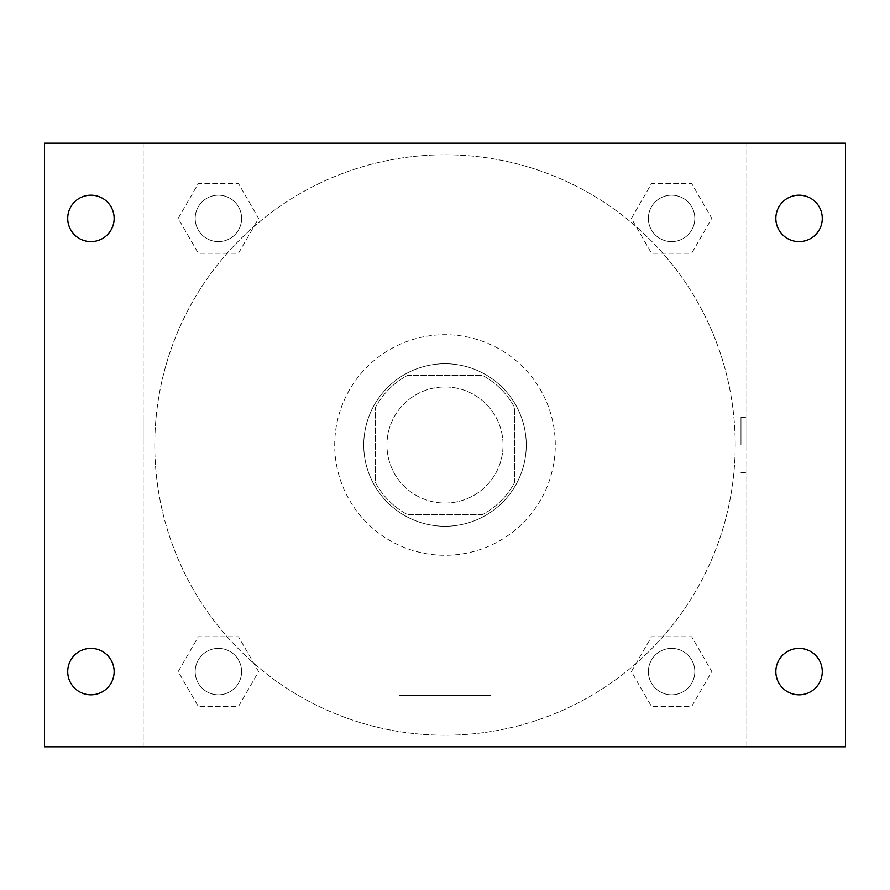 <?xml version="1.0" encoding="UTF-8"?>
<svg xmlns="http://www.w3.org/2000/svg" width="890" height="890" viewBox="0 0 890 890"><rect width="100%" height="100%" fill="white"/><g stroke="black" fill="none" stroke-linecap="round" stroke-linejoin="round"><path stroke-width="0.67" stroke-dasharray="4.45 3.34" d="M503.039 445A58.039 58.039 0 0 0 415.975 394.737A58.039 58.039 0 0 0 415.975 495.263A58.039 58.039 0 0 0 503.039 445A58.039 58.039 0 0 0 415.975 394.737A58.039 58.039 0 0 0 415.975 495.263A58.039 58.039 0 0 0 503.039 445M482.447 514.654L407.553 514.654A79.076 79.076 0 0 1 375.346 482.447L375.346 407.553A79.076 79.076 0 0 1 407.553 375.346L482.447 375.346A79.076 79.076 0 0 1 514.654 407.553L514.654 482.447A79.076 79.076 0 0 1 482.447 514.654L407.553 514.654A79.076 79.076 0 0 1 375.346 482.447L375.346 407.553A79.076 79.076 0 0 1 407.553 375.346L482.447 375.346A79.076 79.076 0 0 1 514.654 407.553L514.654 482.447A79.076 79.076 0 0 1 482.447 514.654M445 363.743A81.257 81.257 0 0 1 515.377 485.628A81.257 81.257 0 0 1 374.623 485.628A81.257 81.257 0 0 1 445 363.743A81.257 81.257 0 0 0 363.743 445A81.257 81.257 0 0 0 445 526.257A81.257 81.257 0 0 0 526.257 445A81.257 81.257 0 0 0 445 363.743M555.282 445A110.282 110.282 0 0 0 389.853 349.492A110.282 110.282 0 0 0 389.853 540.508A110.282 110.282 0 0 0 555.282 445A110.282 110.282 0 0 0 389.853 349.492A110.282 110.282 0 0 0 389.853 540.508A110.282 110.282 0 0 0 555.282 445M178.189 218.395L198.292 183.574L238.509 183.574L258.612 218.395L238.509 253.227L198.292 253.227L178.189 218.395L198.292 183.574L238.509 183.574L258.612 218.395L238.509 253.227L198.292 253.227L178.189 218.395L198.292 183.574L238.509 183.574L258.612 218.395L238.509 253.227L198.292 253.227L178.189 218.395M178.189 671.605L198.292 636.773L238.509 636.773L258.612 671.605L238.509 706.426L198.292 706.426L178.189 671.605L198.292 636.773L238.509 636.773L258.612 671.605L238.509 706.426L198.292 706.426L178.189 671.605L198.292 636.773L238.509 636.773L258.612 671.605L238.509 706.426L198.292 706.426L178.189 671.605M143.179 746.821L143.179 143.179L746.821 143.179L746.821 746.821L143.179 746.821L143.179 143.179L746.821 143.179L746.821 746.821L143.179 746.821L143.179 143.179L746.821 143.179L746.821 746.821L44.5 746.821L44.5 143.179L143.179 143.179L143.179 746.821M631.388 218.395L651.491 183.574L691.708 183.574L711.811 218.395L691.708 253.227L651.491 253.227L631.388 218.395L651.491 183.574L691.708 183.574L711.811 218.395L691.708 253.227L651.491 253.227L631.388 218.395L651.491 183.574L691.708 183.574L711.811 218.395L691.708 253.227L651.491 253.227L631.388 218.395M631.388 671.605L651.491 636.773L691.708 636.773L711.811 671.605L691.708 706.426L651.491 706.426L631.388 671.605L651.491 636.773L691.708 636.773L711.811 671.605L691.708 706.426L651.491 706.426L631.388 671.605L651.491 636.773L691.708 636.773L711.811 671.605L691.708 706.426L651.491 706.426L631.388 671.605M472.568 143.179L417.432 143.179L472.568 143.179M735.218 445A290.218 290.218 0 0 0 299.897 193.664A290.218 290.218 0 0 0 299.897 696.336A290.218 290.218 0 0 0 735.218 445A290.218 290.218 0 0 0 299.897 193.664A290.218 290.218 0 0 0 299.897 696.336A290.218 290.218 0 0 0 735.218 445M241.613 671.605A23.218 23.218 0 0 0 206.792 651.491A23.218 23.218 0 0 0 206.792 691.708A23.218 23.218 0 0 0 241.613 671.605A23.218 23.218 0 0 0 206.792 651.491A23.218 23.218 0 0 0 206.792 691.708A23.218 23.218 0 0 0 241.613 671.605A23.218 23.218 0 0 0 206.792 651.491A23.218 23.218 0 0 0 206.792 691.708A23.218 23.218 0 0 0 241.613 671.605A23.218 23.218 0 0 0 206.792 651.491A23.218 23.218 0 0 0 206.792 691.708A23.218 23.218 0 0 0 241.613 671.605M241.613 218.395A23.218 23.218 0 0 0 206.792 198.292A23.218 23.218 0 0 0 206.792 238.509A23.218 23.218 0 0 0 241.613 218.395A23.218 23.218 0 0 0 206.792 198.292A23.218 23.218 0 0 0 206.792 238.509A23.218 23.218 0 0 0 241.613 218.395A23.218 23.218 0 0 0 206.792 198.292A23.218 23.218 0 0 0 206.792 238.509A23.218 23.218 0 0 0 241.613 218.395A23.218 23.218 0 0 0 206.792 198.292A23.218 23.218 0 0 0 206.792 238.509A23.218 23.218 0 0 0 241.613 218.395M694.823 218.395A23.218 23.218 0 0 0 659.991 198.292A23.218 23.218 0 0 0 659.991 238.509A23.218 23.218 0 0 0 694.823 218.395A23.218 23.218 0 0 0 659.991 198.292A23.218 23.218 0 0 0 659.991 238.509A23.218 23.218 0 0 0 694.823 218.395A23.218 23.218 0 0 0 659.991 198.292A23.218 23.218 0 0 0 659.991 238.509A23.218 23.218 0 0 0 694.823 218.395A23.218 23.218 0 0 0 659.991 198.292A23.218 23.218 0 0 0 659.991 238.509A23.218 23.218 0 0 0 694.823 218.395M648.387 671.605A23.218 23.218 0 0 1 683.209 651.491A23.218 23.218 0 0 1 683.209 691.708A23.218 23.218 0 0 1 648.387 671.605A23.218 23.218 0 0 1 683.209 651.491A23.218 23.218 0 0 1 683.209 691.708A23.218 23.218 0 0 1 648.387 671.605M490.924 746.821L399.076 746.821L490.924 746.821L399.076 746.821L490.924 746.821L490.924 695.468L399.076 695.468L490.924 695.468L399.076 695.468L490.924 695.468L490.924 746.821M143.179 445L143.179 417.432L143.179 445M746.821 445L746.821 417.432L746.821 445M740.981 445L740.981 417.432L740.981 445M746.821 143.179L845.5 143.179L845.5 746.821L746.821 746.821L746.821 143.179M90.936 241.613A23.218 23.218 0 0 0 111.039 206.792A23.218 23.218 0 0 0 70.833 206.792A23.218 23.218 0 0 0 90.936 241.613M90.936 694.823A23.218 23.218 0 0 0 111.039 659.991A23.218 23.218 0 0 0 70.833 659.991A23.218 23.218 0 0 0 90.936 694.823M799.064 241.613A23.218 23.218 0 0 0 819.167 206.792A23.218 23.218 0 0 0 778.961 206.792A23.218 23.218 0 0 0 799.064 241.613M799.064 694.823A23.218 23.218 0 0 0 819.167 659.991A23.218 23.218 0 0 0 778.961 659.991A23.218 23.218 0 0 0 799.064 694.823M694.823 671.605A23.218 23.218 0 0 0 659.991 651.491A23.218 23.218 0 0 0 659.991 691.708A23.218 23.218 0 0 0 694.823 671.605A23.218 23.218 0 0 0 659.991 651.491A23.218 23.218 0 0 0 659.991 691.708A23.218 23.218 0 0 0 694.823 671.605M740.981 472.568L746.821 472.568L740.981 472.568M740.981 417.432L746.821 417.432L740.981 417.432M399.076 695.468L399.076 746.821L399.076 695.468"/><path stroke-width="1.33" d="M44.5 143.179L845.5 143.179L845.5 746.821L44.5 746.821L44.5 143.179M90.936 648.387A23.218 23.218 0 0 1 114.154 671.605A23.218 23.218 0 0 1 90.936 694.823A23.218 23.218 0 0 1 67.718 671.605A23.218 23.218 0 0 1 90.936 648.387M799.064 648.387A23.218 23.218 0 0 1 822.282 671.605A23.218 23.218 0 0 1 799.064 694.823A23.218 23.218 0 0 1 775.846 671.605A23.218 23.218 0 0 1 799.064 648.387M799.064 195.177A23.218 23.218 0 0 1 822.282 218.395A23.218 23.218 0 0 1 799.064 241.613A23.218 23.218 0 0 1 775.846 218.395A23.218 23.218 0 0 1 799.064 195.177M90.936 195.177A23.218 23.218 0 0 1 114.154 218.395A23.218 23.218 0 0 1 90.936 241.613A23.218 23.218 0 0 1 67.718 218.395A23.218 23.218 0 0 1 90.936 195.177"/></g></svg>
